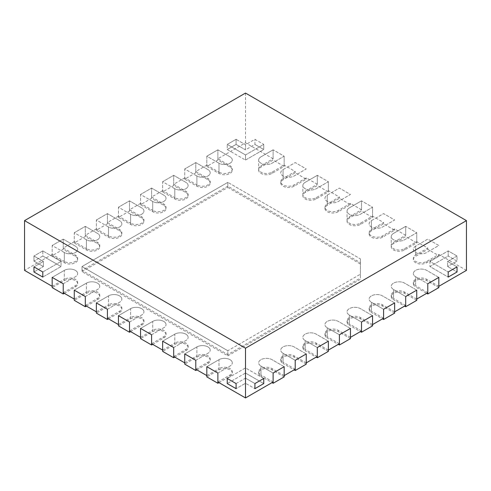 <?xml version="1.0" encoding="UTF-8"?>
<svg xmlns="http://www.w3.org/2000/svg" width="491" height="491" viewBox="0 0 491 491"><rect width="100%" height="100%" fill="white"/><g stroke="black" fill="none" stroke-linecap="round" stroke-linejoin="round"><path stroke-width="0.37" stroke-dasharray="2.46 1.84" d="M438.831 286.321L426.679 279.305A7.813 4.511 0 0 0 418.166 278.329A7.813 4.511 0 0 0 413.342 282.497A7.813 4.511 0 0 0 415.632 285.682L415.632 276.752L427.784 283.767L415.632 276.752A7.813 4.511 0 0 1 413.342 273.567A7.813 4.511 0 0 0 415.632 276.752L415.632 286.959L426.679 293.336M466.45 270.375L438.831 254.43L426.679 261.445A7.813 4.511 180 0 1 418.166 262.421A7.813 4.511 180 0 1 413.342 258.254A7.813 4.511 180 0 1 415.632 255.068L415.632 246.138L427.784 239.123L438.831 245.5L426.679 252.515A7.813 4.511 180 0 1 418.166 253.491A7.813 4.511 180 0 1 413.342 249.33A7.813 4.511 180 0 1 415.632 246.138L427.784 239.123L438.831 245.5L426.679 252.515A7.813 4.511 180 0 1 418.166 253.491A7.813 4.511 180 0 1 413.342 249.33A7.813 4.511 180 0 1 415.632 246.138L415.632 256.345L427.784 249.33L438.831 255.707L426.679 262.722A7.813 4.511 180 0 1 418.166 263.698A7.813 4.511 180 0 1 413.342 259.53A7.813 4.511 180 0 1 415.632 256.345M391.247 245.5A7.813 4.511 180 0 1 393.537 242.309L405.689 235.293L405.689 226.363L416.736 232.746L404.584 239.761A7.813 4.511 180 0 1 396.071 240.737A7.813 4.511 180 0 1 391.247 236.57L391.247 245.5A7.813 4.511 180 0 0 396.071 249.667A7.813 4.511 180 0 0 404.584 248.691L416.736 241.676L427.784 248.053L415.632 255.068M405.689 235.293L394.641 228.916L382.489 235.932A7.813 4.511 180 0 1 373.976 236.914A7.813 4.511 180 0 1 369.152 232.746A7.813 4.511 180 0 1 371.442 229.555L371.442 220.625L383.594 213.61L394.641 219.986L382.489 227.002A7.813 4.511 180 0 1 373.976 227.984A7.813 4.511 180 0 1 369.152 223.816A7.813 4.511 180 0 1 371.442 220.625L383.594 213.61L394.641 219.986L382.489 227.002A7.813 4.511 180 0 1 373.976 227.984A7.813 4.511 180 0 1 369.152 223.816A7.813 4.511 180 0 1 371.442 220.625L371.442 230.831L383.594 223.816L394.641 230.193L382.489 237.208A7.813 4.511 180 0 1 373.976 238.184A7.813 4.511 180 0 1 369.152 234.017A7.813 4.511 180 0 1 371.442 230.831M347.057 219.986A7.813 4.511 180 0 1 349.347 216.801L361.499 209.78L361.499 200.85L372.546 207.233L360.394 214.248A7.813 4.511 180 0 1 351.881 215.224A7.813 4.511 180 0 1 347.057 211.056L347.057 219.986A7.813 4.511 180 0 0 351.881 224.154A7.813 4.511 180 0 0 360.394 223.178L372.546 216.163L383.594 222.54L371.442 229.555M361.499 209.78L350.451 203.403L338.299 210.418A7.813 4.511 180 0 1 329.786 211.4A7.813 4.511 180 0 1 324.962 207.233A7.813 4.511 180 0 1 327.252 204.041L327.252 195.111L339.404 188.096L350.451 194.473L338.299 201.488A7.813 4.511 180 0 1 329.786 202.47A7.813 4.511 180 0 1 324.962 198.303A7.813 4.511 180 0 1 327.252 195.111L339.404 188.096L350.451 194.473L338.299 201.488A7.813 4.511 180 0 1 329.786 202.47A7.813 4.511 180 0 1 324.962 198.303A7.813 4.511 180 0 1 327.252 195.111L327.252 205.318L339.404 198.303L350.451 204.679L338.299 211.695A7.813 4.511 180 0 1 329.786 212.671A7.813 4.511 180 0 1 324.962 208.509A7.813 4.511 180 0 1 327.252 205.318M302.867 194.473A7.813 4.511 180 0 1 305.156 191.287L317.309 184.272L317.309 175.342L328.356 181.719L316.204 188.734A7.813 4.511 180 0 1 307.691 189.71A7.813 4.511 180 0 1 302.867 185.543L302.867 194.473A7.813 4.511 180 0 0 307.691 198.64A7.813 4.511 180 0 0 316.204 197.664L328.356 190.649L339.404 197.026L327.252 204.041M317.309 184.272L306.261 177.889L294.109 184.904A7.813 4.511 180 0 1 285.596 185.886A7.813 4.511 180 0 1 280.772 181.719A7.813 4.511 180 0 1 283.062 178.528L283.062 169.598L295.214 162.582L306.261 168.959L294.109 175.981A7.813 4.511 180 0 1 285.596 176.956A7.813 4.511 180 0 1 280.772 172.789A7.813 4.511 180 0 1 283.062 169.598L295.214 162.582L306.261 168.959L294.109 175.981A7.813 4.511 180 0 1 285.596 176.956A7.813 4.511 180 0 1 280.772 172.789A7.813 4.511 180 0 1 283.062 169.598L283.062 179.804L295.214 172.789L306.261 179.166L294.109 186.181A7.813 4.511 180 0 1 285.596 187.163A7.813 4.511 180 0 1 280.772 182.996A7.813 4.511 180 0 1 283.062 179.804M258.677 168.959A7.813 4.511 180 0 1 260.966 165.774L273.119 158.759L273.119 149.829L284.166 156.206L272.014 163.221A7.813 4.511 180 0 1 263.501 164.197A7.813 4.511 180 0 1 258.677 160.029L258.677 168.959A7.813 4.511 180 0 0 263.501 173.127A7.813 4.511 180 0 0 272.014 172.151L284.166 165.136L295.214 171.512L283.062 178.528M273.119 158.759L245.5 142.813L217.881 158.759L230.034 165.774A7.813 4.511 180 0 1 232.323 168.959A7.813 4.511 180 0 1 227.499 173.127A7.813 4.511 180 0 1 218.986 172.151L218.986 163.221L206.834 156.206L217.881 149.829L206.834 156.206L206.834 165.136L218.986 172.151M206.834 165.136L195.786 171.512L207.939 178.528A7.813 4.511 180 0 1 210.228 181.719A7.813 4.511 180 0 1 205.404 185.886A7.813 4.511 180 0 1 196.891 184.904L196.891 175.981L184.739 168.959L195.786 162.582L184.739 168.959L184.739 177.889L196.891 184.904M184.739 177.889L173.691 184.272L185.844 191.287A7.813 4.511 180 0 1 188.133 194.473A7.813 4.511 180 0 1 183.309 198.64A7.813 4.511 180 0 1 174.796 197.664L174.796 188.734L162.644 181.719L173.691 175.342L162.644 181.719L162.644 190.649L174.796 197.664M162.644 190.649L151.596 197.026L163.749 204.041A7.813 4.511 180 0 1 166.038 207.233A7.813 4.511 180 0 1 161.214 211.4A7.813 4.511 180 0 1 152.701 210.418L152.701 201.488L140.549 194.473L151.596 188.096L140.549 194.473L140.549 203.403L152.701 210.418M140.549 203.403L129.501 209.78L141.654 216.801A7.813 4.511 180 0 1 143.943 219.986A7.813 4.511 180 0 1 139.119 224.154A7.813 4.511 180 0 1 130.606 223.178L130.606 214.248L118.454 207.233L129.501 200.85L118.454 207.233L118.454 216.163L130.606 223.178M118.454 216.163L107.406 222.54L119.559 229.555A7.813 4.511 180 0 1 121.848 232.746A7.813 4.511 180 0 1 117.024 236.914A7.813 4.511 180 0 1 108.511 235.932L108.511 227.002L96.359 219.986L107.406 213.61L96.359 219.986L96.359 228.916L108.511 235.932M96.359 228.916L85.311 235.293L97.464 242.309A7.813 4.511 180 0 1 99.753 245.5A7.813 4.511 180 0 1 94.929 249.667A7.813 4.511 180 0 1 86.416 248.691L86.416 239.761L74.264 232.746L85.311 226.363L74.264 232.746L74.264 241.676L86.416 248.691M74.264 241.676L63.216 248.053L75.368 255.068A7.813 4.511 180 0 1 77.658 258.254A7.813 4.511 180 0 1 72.834 262.421A7.813 4.511 180 0 1 64.321 261.445L64.321 252.515L52.169 245.5L63.216 239.123L52.169 245.5L52.169 254.43L64.321 261.445M52.169 254.43L24.55 270.375M52.169 286.321L64.321 279.305L64.321 270.375L52.169 277.39L64.321 270.375A7.813 4.511 0 0 1 72.834 269.399A7.813 4.511 0 0 1 77.658 273.567A7.813 4.511 0 0 0 72.834 269.399A7.813 4.511 0 0 0 64.321 270.375L64.321 280.582L52.169 287.597M63.216 292.697L75.368 285.682A7.813 4.511 0 0 0 77.658 282.497A7.813 4.511 0 0 0 72.834 278.329A7.813 4.511 0 0 0 64.321 279.305M74.264 299.08L86.416 292.059L86.416 283.129L74.264 290.15L86.416 283.129A7.813 4.511 0 0 1 94.929 282.153A7.813 4.511 0 0 1 99.753 286.321A7.813 4.511 0 0 0 94.929 282.153A7.813 4.511 0 0 0 86.416 283.129L86.416 293.336L74.264 300.351M85.311 305.457L97.464 298.442A7.813 4.511 0 0 0 99.753 295.251A7.813 4.511 0 0 0 94.929 291.083A7.813 4.511 0 0 0 86.416 292.059M96.359 311.834L108.511 304.819L108.511 295.889L96.359 302.904L108.511 295.889A7.813 4.511 0 0 1 117.024 294.913A7.813 4.511 0 0 1 121.848 299.074A7.813 4.511 0 0 0 117.024 294.913A7.813 4.511 0 0 0 108.511 295.889L108.511 306.096L96.359 313.111M107.406 318.211L119.559 311.196A7.813 4.511 0 0 0 121.848 308.004A7.813 4.511 0 0 0 117.024 303.843A7.813 4.511 0 0 0 108.511 304.819M118.454 324.588L130.606 317.573L130.606 308.643L118.454 315.658L130.606 308.643A7.813 4.511 0 0 1 139.119 307.667A7.813 4.511 0 0 1 143.943 311.834A7.813 4.511 0 0 0 139.119 307.667A7.813 4.511 0 0 0 130.606 308.643L130.606 318.849L118.454 325.864M129.501 330.971L141.654 323.95A7.813 4.511 0 0 0 143.943 320.764A7.813 4.511 0 0 0 139.119 316.597A7.813 4.511 0 0 0 130.606 317.573M140.549 337.348L152.701 330.333L152.701 321.402L140.549 328.418L152.701 321.402A7.813 4.511 0 0 1 161.214 320.42A7.813 4.511 0 0 1 166.038 324.588A7.813 4.511 0 0 0 161.214 320.42A7.813 4.511 0 0 0 152.701 321.402L152.701 331.609L140.549 338.624M151.596 343.725L163.749 336.709A7.813 4.511 0 0 0 166.038 333.518A7.813 4.511 0 0 0 161.214 329.351A7.813 4.511 0 0 0 152.701 330.333M162.644 350.101L174.796 343.086L174.796 334.156L162.644 341.171L174.796 334.156A7.813 4.511 0 0 1 183.309 333.18A7.813 4.511 0 0 1 188.133 337.348A7.813 4.511 0 0 0 183.309 333.18A7.813 4.511 0 0 0 174.796 334.156L174.796 344.363L162.644 351.378M173.691 356.478L185.844 349.463A7.813 4.511 0 0 0 188.133 346.278A7.813 4.511 0 0 0 183.309 342.11A7.813 4.511 0 0 0 174.796 343.086M184.739 362.861L196.891 355.846L196.891 346.916L184.739 353.931L196.891 346.916A7.813 4.511 0 0 1 205.404 345.934A7.813 4.511 0 0 1 210.228 350.101A7.813 4.511 0 0 0 205.404 345.934A7.813 4.511 0 0 0 196.891 346.916L196.891 357.117L184.739 364.138M195.786 369.238L207.939 362.223A7.813 4.511 0 0 0 210.228 359.031A7.813 4.511 0 0 0 205.404 354.864A7.813 4.511 0 0 0 196.891 355.846M206.834 375.615L218.986 368.6L218.986 359.67L206.834 366.685L218.986 359.67A7.813 4.511 0 0 1 227.499 358.694A7.813 4.511 0 0 1 232.323 362.861A7.813 4.511 0 0 0 227.499 358.694A7.813 4.511 0 0 0 218.986 359.67L218.986 369.876L206.834 376.892M217.881 381.992L230.034 374.977A7.813 4.511 0 0 0 232.323 371.791A7.813 4.511 0 0 0 227.499 367.624A7.813 4.511 0 0 0 218.986 368.6M273.119 381.992L260.966 374.977L260.966 366.047L273.119 373.062L260.966 366.047A7.813 4.511 0 0 1 258.677 362.861A7.813 4.511 0 0 0 260.966 366.047L260.966 376.253L272.014 382.63M284.166 375.615L272.014 368.6A7.813 4.511 0 0 0 263.501 367.624A7.813 4.511 0 0 0 258.677 371.791A7.813 4.511 0 0 0 260.966 374.977M295.214 369.238L283.062 362.223L283.062 353.293L295.214 360.308L283.062 353.293A7.813 4.511 0 0 1 280.772 350.101A7.813 4.511 0 0 0 283.062 353.293L283.062 363.5L294.109 369.876M306.261 362.861L294.109 355.846A7.813 4.511 0 0 0 285.596 354.864A7.813 4.511 0 0 0 280.772 359.031A7.813 4.511 0 0 0 283.062 362.223M317.309 356.478L305.156 349.463L305.156 340.533L317.309 347.554L305.156 340.533A7.813 4.511 0 0 1 302.867 337.348A7.813 4.511 0 0 0 305.156 340.533L305.156 350.74L316.204 357.117M328.356 350.101L316.204 343.086A7.813 4.511 0 0 0 307.691 342.11A7.813 4.511 0 0 0 302.867 346.278A7.813 4.511 0 0 0 305.156 349.463M339.404 343.725L327.252 336.709L327.252 327.779L339.404 334.794L327.252 327.779A7.813 4.511 0 0 1 324.962 324.588A7.813 4.511 0 0 0 327.252 327.779L327.252 337.986L338.299 344.363M350.451 337.348L338.299 330.333A7.813 4.511 0 0 0 329.786 329.351A7.813 4.511 0 0 0 324.962 333.518A7.813 4.511 0 0 0 327.252 336.709M361.499 330.971L349.347 323.95L349.347 315.026L361.499 322.041L349.347 315.026A7.813 4.511 0 0 1 347.057 311.834A7.813 4.511 0 0 0 349.347 315.026L349.347 325.226L360.394 331.609M372.546 324.588L360.394 317.573A7.813 4.511 0 0 0 351.881 316.597A7.813 4.511 0 0 0 347.057 320.764A7.813 4.511 0 0 0 349.347 323.95M383.594 318.211L371.442 311.196L371.442 302.266L383.594 309.281L371.442 302.266A7.813 4.511 0 0 1 369.152 299.074A7.813 4.511 0 0 0 371.442 302.266L371.442 312.472L382.489 318.849M394.641 311.834L382.489 304.819A7.813 4.511 0 0 0 373.976 303.843A7.813 4.511 0 0 0 369.152 308.004A7.813 4.511 0 0 0 371.442 311.196M405.689 305.457L393.537 298.442L393.537 289.512L405.689 296.527L393.537 289.512A7.813 4.511 0 0 1 391.247 286.321A7.813 4.511 0 0 0 393.537 289.512L393.537 299.713L404.584 306.096M416.736 299.08L404.584 292.059A7.813 4.511 0 0 0 396.071 291.083A7.813 4.511 0 0 0 391.247 295.251A7.813 4.511 0 0 0 393.537 298.442M427.784 292.697L415.632 285.682M360.394 262.722L360.394 278.029L227.824 354.57L81.997 270.375L227.824 186.181L360.394 262.722L360.394 258.892L360.394 274.205L360.394 258.892L227.824 182.357L227.824 186.181M227.824 354.57L227.824 350.74L81.997 266.545L81.997 270.375M81.997 271.652L227.824 187.458L227.824 182.357L81.997 266.545L81.997 271.652L227.824 355.846L227.824 350.74L360.394 274.205L227.824 350.74L81.997 266.545L227.824 182.357L360.394 258.892L360.394 278.029M438.831 277.39L426.679 270.375A7.813 4.511 0 0 0 418.166 269.399A7.813 4.511 0 0 0 413.342 273.567A7.813 4.511 0 0 1 418.166 269.399A7.813 4.511 0 0 1 426.679 270.375L438.831 277.39M416.736 290.15L404.584 283.129A7.813 4.511 0 0 0 396.071 282.153A7.813 4.511 0 0 0 391.247 286.321A7.813 4.511 0 0 1 396.071 282.153A7.813 4.511 0 0 1 404.584 283.129L416.736 290.15M394.641 302.904L382.489 295.889A7.813 4.511 0 0 0 373.976 294.913A7.813 4.511 0 0 0 369.152 299.074A7.813 4.511 0 0 1 373.976 294.913A7.813 4.511 0 0 1 382.489 295.889L394.641 302.904M372.546 315.658L360.394 308.643A7.813 4.511 0 0 0 351.881 307.667A7.813 4.511 0 0 0 347.057 311.834A7.813 4.511 0 0 1 351.881 307.667A7.813 4.511 0 0 1 360.394 308.643L372.546 315.658M350.451 328.418L338.299 321.402A7.813 4.511 0 0 0 329.786 320.42A7.813 4.511 0 0 0 324.962 324.588A7.813 4.511 0 0 1 329.786 320.42A7.813 4.511 0 0 1 338.299 321.402L350.451 328.418M328.356 341.171L316.204 334.156A7.813 4.511 0 0 0 307.691 333.18A7.813 4.511 0 0 0 302.867 337.348A7.813 4.511 0 0 1 307.691 333.18A7.813 4.511 0 0 1 316.204 334.156L328.356 341.171M306.261 353.931L294.109 346.916A7.813 4.511 0 0 0 285.596 345.934A7.813 4.511 0 0 0 280.772 350.101A7.813 4.511 0 0 1 285.596 345.934A7.813 4.511 0 0 1 294.109 346.916L306.261 353.931M284.166 366.685L272.014 359.67A7.813 4.511 0 0 0 263.501 358.694A7.813 4.511 0 0 0 258.677 362.861A7.813 4.511 0 0 1 263.501 358.694A7.813 4.511 0 0 1 272.014 359.67L284.166 366.685M63.216 283.767L75.368 276.752A7.813 4.511 0 0 0 77.658 273.567A7.813 4.511 0 0 1 75.368 276.752L63.216 283.767M217.881 158.759L217.881 149.829L230.034 156.844A7.813 4.511 180 0 1 232.323 160.029A7.813 4.511 180 0 1 227.499 164.197A7.813 4.511 180 0 1 218.986 163.221L206.834 156.206L206.834 166.412L217.881 160.035L230.034 167.05A7.813 4.511 180 0 1 232.323 170.236A7.813 4.511 180 0 1 227.499 174.403A7.813 4.511 180 0 1 218.986 173.427L206.834 166.412M245.5 142.813L245.5 93.063M63.216 248.053L63.216 239.123L75.368 246.138A7.813 4.511 180 0 1 77.658 249.33A7.813 4.511 180 0 1 72.834 253.491A7.813 4.511 180 0 1 64.321 252.515L52.169 245.5L52.169 255.707L63.216 249.33L75.368 256.345A7.813 4.511 180 0 1 77.658 259.53A7.813 4.511 180 0 1 72.834 263.698A7.813 4.511 180 0 1 64.321 262.722L52.169 255.707M85.311 235.293L85.311 226.363L97.464 233.385A7.813 4.511 180 0 1 99.753 236.57A7.813 4.511 180 0 1 94.929 240.737A7.813 4.511 180 0 1 86.416 239.761L74.264 232.746L74.264 242.947L85.311 236.57L97.464 243.585A7.813 4.511 180 0 1 99.753 246.777A7.813 4.511 180 0 1 94.929 250.944A7.813 4.511 180 0 1 86.416 249.968L74.264 242.947M107.406 222.54L107.406 213.61L119.559 220.625A7.813 4.511 180 0 1 121.848 223.816A7.813 4.511 180 0 1 117.024 227.984A7.813 4.511 180 0 1 108.511 227.002L96.359 219.986L96.359 230.193L107.406 223.816L119.559 230.831A7.813 4.511 180 0 1 121.848 234.017A7.813 4.511 180 0 1 117.024 238.184A7.813 4.511 180 0 1 108.511 237.208L96.359 230.193M129.501 209.78L129.501 200.85L141.654 207.871A7.813 4.511 180 0 1 143.943 211.056A7.813 4.511 180 0 1 139.119 215.224A7.813 4.511 180 0 1 130.606 214.248L118.454 207.233L118.454 217.433L129.501 211.056L141.654 218.072A7.813 4.511 180 0 1 143.943 221.263A7.813 4.511 180 0 1 139.119 225.43A7.813 4.511 180 0 1 130.606 224.455L118.454 217.433M151.596 197.026L151.596 188.096L163.749 195.111A7.813 4.511 180 0 1 166.038 198.303A7.813 4.511 180 0 1 161.214 202.47A7.813 4.511 180 0 1 152.701 201.488L140.549 194.473L140.549 204.679L151.596 198.303L163.749 205.318A7.813 4.511 180 0 1 166.038 208.509A7.813 4.511 180 0 1 161.214 212.671A7.813 4.511 180 0 1 152.701 211.695L140.549 204.679M173.691 184.272L173.691 175.342L185.844 182.357A7.813 4.511 180 0 1 188.133 185.543A7.813 4.511 180 0 1 183.309 189.71A7.813 4.511 180 0 1 174.796 188.734L162.644 181.719L162.644 191.926L173.691 185.543L185.844 192.564A7.813 4.511 180 0 1 188.133 195.749A7.813 4.511 180 0 1 183.309 199.917A7.813 4.511 180 0 1 174.796 198.941L162.644 191.926M195.786 171.512L195.786 162.582L207.939 169.598A7.813 4.511 180 0 1 210.228 172.789A7.813 4.511 180 0 1 205.404 176.956A7.813 4.511 180 0 1 196.891 175.981L184.739 168.959L184.739 179.166L195.786 172.789L207.939 179.804A7.813 4.511 180 0 1 210.228 182.996A7.813 4.511 180 0 1 205.404 187.163A7.813 4.511 180 0 1 196.891 186.181L184.739 179.166M236.085 139.315L227.247 144.415L245.5 154.953L263.753 144.415L254.915 139.315L245.5 144.753L236.085 139.315L227.247 144.415L245.5 154.953L245.5 160.06L263.753 149.522L263.753 144.415L254.915 139.315L245.5 144.753L245.5 149.853L236.085 144.415L236.085 139.315L236.085 144.415L227.247 149.522L227.247 144.415L227.247 149.522L245.5 160.06L263.753 149.522L254.915 144.415L254.915 139.315L254.915 144.415L245.5 149.853L236.085 144.415L227.247 149.522L245.5 160.06L245.5 154.953L263.753 144.415L263.753 149.522L254.915 144.415L245.5 149.853L245.5 144.753L236.085 139.315M42.803 250.907L33.965 256.014L43.374 261.445L33.965 266.883L43.374 261.445L43.374 266.545L33.965 271.983L43.374 266.545L33.965 261.114L33.965 256.014L43.374 261.445L43.374 266.545L33.965 261.114L42.803 256.014L42.803 250.907L33.965 256.014L33.965 261.114L42.803 256.014L61.05 266.545L42.803 256.014L42.803 250.907L61.05 261.445L61.05 266.545L42.803 277.084L61.05 266.545L61.05 261.445L42.803 250.907M284.166 165.136L284.166 156.206L272.014 163.221A7.813 4.511 180 0 1 263.501 164.197A7.813 4.511 180 0 1 258.677 160.029A7.813 4.511 180 0 1 260.966 156.844L273.119 149.829L284.166 156.206L284.166 166.412L272.014 173.427A7.813 4.511 180 0 1 263.501 174.403A7.813 4.511 180 0 1 258.677 170.236A7.813 4.511 180 0 1 260.966 167.05L273.119 160.035L284.166 166.412M295.214 171.512L295.214 172.789M306.261 177.889L306.261 179.166M328.356 190.649L328.356 181.719L316.204 188.734A7.813 4.511 180 0 1 307.691 189.71A7.813 4.511 180 0 1 302.867 185.543A7.813 4.511 180 0 1 305.156 182.357L317.309 175.342L328.356 181.719L328.356 191.926L316.204 198.941A7.813 4.511 180 0 1 307.691 199.917A7.813 4.511 180 0 1 302.867 195.749A7.813 4.511 180 0 1 305.156 192.564L317.309 185.543L328.356 191.926M339.404 197.026L339.404 198.303M350.451 203.403L350.451 204.679M372.546 216.163L372.546 207.233L360.394 214.248A7.813 4.511 180 0 1 351.881 215.224A7.813 4.511 180 0 1 347.057 211.056A7.813 4.511 180 0 1 349.347 207.871L361.499 200.85L372.546 207.233L372.546 217.433L360.394 224.455A7.813 4.511 180 0 1 351.881 225.43A7.813 4.511 180 0 1 347.057 221.263A7.813 4.511 180 0 1 349.347 218.072L361.499 211.056L372.546 217.433M383.594 222.54L383.594 223.816M394.641 228.916L394.641 230.193M416.736 241.676L416.736 232.746L404.584 239.761A7.813 4.511 180 0 1 396.071 240.737A7.813 4.511 180 0 1 391.247 236.57A7.813 4.511 180 0 1 393.537 233.385L405.689 226.363L416.736 232.746L416.736 242.947L404.584 249.968A7.813 4.511 180 0 1 396.071 250.944A7.813 4.511 180 0 1 391.247 246.777A7.813 4.511 180 0 1 393.537 243.585L405.689 236.57L416.736 242.947M427.784 248.053L427.784 249.33M438.831 254.43L438.831 255.707M457.035 256.014L448.197 250.907L429.95 261.445L448.197 271.983L429.95 261.445L429.95 266.545L448.197 277.084L429.95 266.545L448.197 256.014L448.197 250.907L429.95 261.445L429.95 266.545L448.197 256.014L457.035 261.114L457.035 256.014L448.197 250.907L448.197 256.014L457.035 261.114L447.626 266.545L457.035 261.114L457.035 256.014L447.626 261.445L447.626 266.545L457.035 271.983L447.626 266.545L447.626 261.445L457.035 256.014M457.035 266.883L447.626 261.445L457.035 266.883M42.803 271.983L61.05 261.445L42.803 271.983M236.085 383.575L245.5 378.144L254.915 383.575L245.5 378.144L245.5 383.244L254.915 388.676L245.5 383.244L236.085 388.676L245.5 383.244L245.5 378.144L236.085 383.575M263.753 378.475L245.5 367.937L227.247 378.475L245.5 367.937L245.5 373.037L227.247 383.575L245.5 373.037L263.753 383.575L245.5 373.037L245.5 367.937L263.753 378.475M217.881 373.062L230.034 366.047A7.813 4.511 0 0 0 232.323 362.861A7.813 4.511 0 0 1 230.034 366.047L217.881 373.062M195.786 360.308L207.939 353.293A7.813 4.511 0 0 0 210.228 350.101A7.813 4.511 0 0 1 207.939 353.293L195.786 360.308M173.691 347.554L185.844 340.533A7.813 4.511 0 0 0 188.133 337.348A7.813 4.511 0 0 1 185.844 340.533L173.691 347.554M151.596 334.794L163.749 327.779A7.813 4.511 0 0 0 166.038 324.588A7.813 4.511 0 0 1 163.749 327.779L151.596 334.794M129.501 322.041L141.654 315.026A7.813 4.511 0 0 0 143.943 311.834A7.813 4.511 0 0 1 141.654 315.026L129.501 322.041M107.406 309.281L119.559 302.266A7.813 4.511 0 0 0 121.848 299.074A7.813 4.511 0 0 1 119.559 302.266L107.406 309.281M85.311 296.527L97.464 289.512A7.813 4.511 0 0 0 99.753 286.321A7.813 4.511 0 0 1 97.464 289.512L85.311 296.527M227.824 187.458L360.394 263.998M227.824 355.846L360.394 279.305M64.321 293.336L75.368 286.959A7.813 4.511 0 0 0 77.658 283.767A7.813 4.511 0 0 0 72.834 279.6A7.813 4.511 0 0 0 64.321 280.582M86.416 306.096L97.464 299.713A7.813 4.511 0 0 0 99.753 296.527A7.813 4.511 0 0 0 94.929 292.36A7.813 4.511 0 0 0 86.416 293.336M108.511 318.849L119.559 312.472A7.813 4.511 0 0 0 121.848 309.281A7.813 4.511 0 0 0 117.024 305.114A7.813 4.511 0 0 0 108.511 306.096M130.606 331.609L141.654 325.226A7.813 4.511 0 0 0 143.943 322.041A7.813 4.511 0 0 0 139.119 317.873A7.813 4.511 0 0 0 130.606 318.849M152.701 344.363L163.749 337.986A7.813 4.511 0 0 0 166.038 334.794A7.813 4.511 0 0 0 161.214 330.627A7.813 4.511 0 0 0 152.701 331.609M258.677 170.236L258.677 160.029A7.813 4.511 180 0 1 260.966 156.844L273.119 149.829L273.119 160.035M302.867 195.749L302.867 185.543A7.813 4.511 180 0 1 305.156 182.357L317.309 175.342L317.309 185.543M347.057 221.263L347.057 211.056A7.813 4.511 180 0 1 349.347 207.871L361.499 200.85L361.499 211.056M174.796 357.117L185.844 350.74A7.813 4.511 0 0 0 188.133 347.554A7.813 4.511 0 0 0 183.309 343.387A7.813 4.511 0 0 0 174.796 344.363M196.891 369.876L207.939 363.5A7.813 4.511 0 0 0 210.228 360.308A7.813 4.511 0 0 0 205.404 356.141A7.813 4.511 0 0 0 196.891 357.117M218.986 382.63L230.034 376.253A7.813 4.511 0 0 0 232.323 373.062A7.813 4.511 0 0 0 227.499 368.901A7.813 4.511 0 0 0 218.986 369.876M391.247 246.777L391.247 236.57A7.813 4.511 180 0 1 393.537 233.385L405.689 226.363L405.689 236.57M438.831 287.597L426.679 280.582A7.813 4.511 0 0 0 418.166 279.6A7.813 4.511 0 0 0 413.342 283.767A7.813 4.511 0 0 0 415.632 286.959M416.736 300.351L404.584 293.336A7.813 4.511 0 0 0 396.071 292.36A7.813 4.511 0 0 0 391.247 296.527A7.813 4.511 0 0 0 393.537 299.713M394.641 313.111L382.489 306.096A7.813 4.511 0 0 0 373.976 305.114A7.813 4.511 0 0 0 369.152 309.281A7.813 4.511 0 0 0 371.442 312.472M372.546 325.864L360.394 318.849A7.813 4.511 0 0 0 351.881 317.873A7.813 4.511 0 0 0 347.057 322.041A7.813 4.511 0 0 0 349.347 325.226M350.451 338.624L338.299 331.609A7.813 4.511 0 0 0 329.786 330.627A7.813 4.511 0 0 0 324.962 334.794A7.813 4.511 0 0 0 327.252 337.986M328.356 351.378L316.204 344.363A7.813 4.511 0 0 0 307.691 343.387A7.813 4.511 0 0 0 302.867 347.554A7.813 4.511 0 0 0 305.156 350.74M306.261 364.138L294.109 357.117A7.813 4.511 0 0 0 285.596 356.141A7.813 4.511 0 0 0 280.772 360.308A7.813 4.511 0 0 0 283.062 363.5M284.166 376.892L272.014 369.876A7.813 4.511 0 0 0 263.501 368.901A7.813 4.511 0 0 0 258.677 373.062A7.813 4.511 0 0 0 260.966 376.253M217.881 160.035L217.881 149.829L230.034 156.844A7.813 4.511 180 0 1 232.323 160.029A7.813 4.511 180 0 1 227.499 164.197A7.813 4.511 180 0 1 218.986 163.221L218.986 173.427M195.786 172.789L195.786 162.582L207.939 169.598A7.813 4.511 180 0 1 210.228 172.789A7.813 4.511 180 0 1 205.404 176.956A7.813 4.511 180 0 1 196.891 175.981L196.891 186.181M173.691 185.543L173.691 175.342L185.844 182.357A7.813 4.511 180 0 1 188.133 185.543A7.813 4.511 180 0 1 183.309 189.71A7.813 4.511 180 0 1 174.796 188.734L174.796 198.941M151.596 198.303L151.596 188.096L163.749 195.111A7.813 4.511 180 0 1 166.038 198.303A7.813 4.511 180 0 1 161.214 202.47A7.813 4.511 180 0 1 152.701 201.488L152.701 211.695M129.501 211.056L129.501 200.85L141.654 207.871A7.813 4.511 180 0 1 143.943 211.056A7.813 4.511 180 0 1 139.119 215.224A7.813 4.511 180 0 1 130.606 214.248L130.606 224.455M107.406 223.816L107.406 213.61L119.559 220.625A7.813 4.511 180 0 1 121.848 223.816A7.813 4.511 180 0 1 117.024 227.984A7.813 4.511 180 0 1 108.511 227.002L108.511 237.208M85.311 236.57L85.311 226.363L97.464 233.385A7.813 4.511 180 0 1 99.753 236.57A7.813 4.511 180 0 1 94.929 240.737A7.813 4.511 180 0 1 86.416 239.761L86.416 249.968M63.216 249.33L63.216 239.123L75.368 246.138A7.813 4.511 180 0 1 77.658 249.33A7.813 4.511 180 0 1 72.834 253.491A7.813 4.511 180 0 1 64.321 252.515L64.321 262.722M426.679 279.305L426.679 280.582M404.584 292.059L404.584 293.336M382.489 304.819L382.489 306.096M360.394 317.573L360.394 318.849M338.299 330.333L338.299 331.609M316.204 343.086L316.204 344.363M294.109 355.846L294.109 357.117M272.014 368.6L272.014 369.876M75.368 285.682L75.368 286.959M230.034 165.774L230.034 167.05M260.966 165.774L260.966 167.05M272.014 172.151L272.014 173.427M294.109 184.904L294.109 186.181M305.156 191.287L305.156 192.564M316.204 197.664L316.204 198.941M338.299 210.418L338.299 211.695M349.347 216.801L349.347 218.072M360.394 223.178L360.394 224.455M382.489 235.932L382.489 237.208M393.537 242.309L393.537 243.585M404.584 248.691L404.584 249.968M426.679 261.445L426.679 262.722M75.368 255.068L75.368 256.345M97.464 242.309L97.464 243.585M119.559 229.555L119.559 230.831M141.654 216.801L141.654 218.072M163.749 204.041L163.749 205.318M185.844 191.287L185.844 192.564M207.939 178.528L207.939 179.804M230.034 374.977L230.034 376.253M207.939 362.223L207.939 363.5M185.844 349.463L185.844 350.74M163.749 336.709L163.749 337.986M141.654 323.95L141.654 325.226M119.559 311.196L119.559 312.472M97.464 298.442L97.464 299.713M413.342 282.497L413.342 283.767M391.247 295.251L391.247 296.527M369.152 308.004L369.152 309.281M347.057 320.764L347.057 322.041M324.962 333.518L324.962 334.794M302.867 346.278L302.867 347.554M280.772 359.031L280.772 360.308M258.677 371.791L258.677 373.062M77.658 282.497L77.658 283.767M232.323 170.236L232.323 168.959M280.772 182.996L280.772 181.719M324.962 208.509L324.962 207.233M369.152 234.017L369.152 232.746M413.342 259.53L413.342 258.254M77.658 259.53L77.658 258.254M99.753 246.777L99.753 245.5M121.848 234.017L121.848 232.746M143.943 221.263L143.943 219.986M166.038 208.509L166.038 207.233M188.133 195.749L188.133 194.473M210.228 182.996L210.228 181.719M232.323 371.791L232.323 373.062M210.228 359.031L210.228 360.308M188.133 346.278L188.133 347.554M166.038 333.518L166.038 334.794M143.943 320.764L143.943 322.041M121.848 308.004L121.848 309.281M99.753 295.251L99.753 296.527"/><path stroke-width="0.74" d="M426.679 293.336L427.784 293.974L438.831 287.597L438.831 277.39L438.831 286.321L466.45 270.375L466.45 220.625L245.5 93.063L24.55 220.625L245.5 348.187L466.45 220.625M24.55 220.625L24.55 270.375L52.169 286.321L52.169 277.39L63.216 283.767L63.216 292.697L74.264 299.08L74.264 290.15L85.311 296.527L85.311 305.457L96.359 311.834L96.359 302.904L107.406 309.281L107.406 318.211L118.454 324.588L118.454 315.658L129.501 322.041L129.501 330.971L140.549 337.348L140.549 328.418L151.596 334.794L151.596 343.725L162.644 350.101L162.644 341.171L173.691 347.554L173.691 356.478L184.739 362.861L184.739 353.931L195.786 360.308L195.786 369.238L206.834 375.615L206.834 366.685L217.881 373.062L217.881 381.992L245.5 397.937L273.119 381.992L273.119 373.062L284.166 366.685L273.119 373.062L273.119 383.268L284.166 376.892L284.166 366.685L284.166 375.615L295.214 369.238L295.214 360.308L306.261 353.931L295.214 360.308L295.214 370.515L306.261 364.138L306.261 353.931L306.261 362.861L317.309 356.478L317.309 347.554L328.356 341.171L317.309 347.554L317.309 357.755L328.356 351.378L328.356 341.171L328.356 350.101L339.404 343.725L339.404 334.794L350.451 328.418L339.404 334.794L339.404 345.001L350.451 338.624L350.451 328.418L350.451 337.348L361.499 330.971L361.499 322.041L372.546 315.658L361.499 322.041L361.499 332.241L372.546 325.864L372.546 315.658L372.546 324.588L383.594 318.211L383.594 309.281L394.641 302.904L383.594 309.281L383.594 319.488L394.641 313.111L394.641 302.904L394.641 311.834L405.689 305.457L405.689 296.527L416.736 290.15L405.689 296.527L405.689 306.734L416.736 300.351L416.736 290.15L416.736 299.08L427.784 292.697L427.784 283.767L438.831 277.39L427.784 283.767L427.784 293.974M245.5 397.937L245.5 348.187M254.915 383.575L263.753 378.475L263.753 383.575L263.753 378.475L254.915 383.575L254.915 388.676L254.915 383.575M254.915 388.676L263.753 383.575L254.915 388.676M448.197 271.983L457.035 266.883L457.035 271.983L457.035 266.883L448.197 271.983L448.197 277.084L448.197 271.983M448.197 277.084L457.035 271.983L448.197 277.084M33.965 266.883L42.803 271.983L42.803 277.084L42.803 271.983L33.965 266.883L33.965 271.983L33.965 266.883M33.965 271.983L42.803 277.084L33.965 271.983M227.247 378.475L236.085 383.575L236.085 388.676L236.085 383.575L227.247 378.475L227.247 383.575L227.247 378.475M227.247 383.575L236.085 388.676L227.247 383.575M63.216 293.974L63.216 283.767L52.169 277.39L52.169 287.597L63.216 293.974L64.321 293.336M85.311 306.734L85.311 296.527L74.264 290.15L74.264 300.351L85.311 306.734L86.416 306.096M107.406 319.488L107.406 309.281L96.359 302.904L96.359 313.111L107.406 319.488L108.511 318.849M129.501 332.241L129.501 322.041L118.454 315.658L118.454 325.864L129.501 332.241L130.606 331.609M151.596 345.001L151.596 334.794L140.549 328.418L140.549 338.624L151.596 345.001L152.701 344.363M173.691 357.755L173.691 347.554L162.644 341.171L162.644 351.378L173.691 357.755L174.796 357.117M195.786 370.515L195.786 360.308L184.739 353.931L184.739 364.138L195.786 370.515L196.891 369.876M217.881 383.268L217.881 373.062L206.834 366.685L206.834 376.892L217.881 383.268L218.986 382.63M404.584 306.096L405.689 306.734M382.489 318.849L383.594 319.488M360.394 331.609L361.499 332.241M338.299 344.363L339.404 345.001M316.204 357.117L317.309 357.755M294.109 369.876L295.214 370.515M272.014 382.63L273.119 383.268"/></g></svg>
